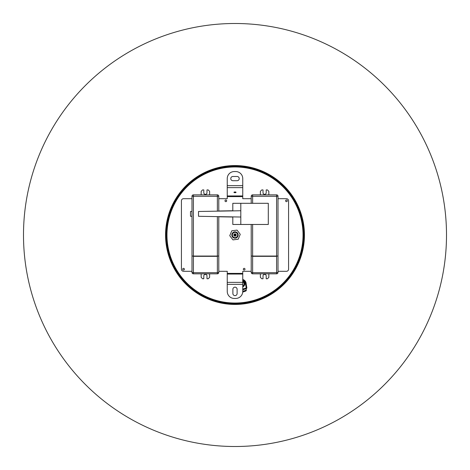 <?xml version="1.0" encoding="UTF-8"?>
<svg xmlns="http://www.w3.org/2000/svg" width="470" height="470" viewBox="0 0 470 470"><rect width="100%" height="100%" fill="white"/><g stroke="black" fill="none" stroke-linecap="round" stroke-linejoin="round"><path stroke-width="0.7" d="M235.417 234.677A0.529 0.529 0 0 0 234.677 234.583A0.529 0.529 0 0 0 234.583 235.323A0.529 0.529 0 0 0 235.323 235.417A0.529 0.529 0 0 0 235.417 234.677M244.189 303.121A68.737 68.737 0 0 0 303.121 225.812A68.737 68.737 0 0 0 225.812 166.879A68.737 68.737 0 0 0 166.879 244.189A68.737 68.737 0 0 0 244.189 303.121M225.718 166.18A69.443 69.443 0 0 0 166.18 244.283A69.443 69.443 0 0 0 244.283 303.82A69.443 69.443 0 0 0 303.82 225.718A69.443 69.443 0 0 0 225.718 166.18M234.818 236.134A1.146 1.146 0 0 1 233.866 234.818A1.146 1.146 0 0 1 235.182 233.866A1.146 1.146 0 0 1 236.134 235.182A1.146 1.146 0 0 1 234.818 236.134M242.755 291.359L246.421 290.043L245.998 290.942L242.72 292.123M242.755 280.954A3.173 3.173 0 0 1 242.755 286.859M242.755 286.089A2.468 2.468 0 0 0 242.755 281.73M246.18 283.927A4.583 4.583 0 0 0 245.91 282.358L246.838 287.775L246.38 288.557L242.755 289.861M246.38 288.557A0.705 0.705 0 0 0 246.838 287.775A0.705 0.705 0 0 1 246.38 288.557L245.222 282.541L245.91 282.358A4.583 4.583 0 0 0 242.755 279.474A4.583 4.583 0 0 1 245.91 282.358M225.835 201.654A0.846 0.846 0 0 0 226.681 200.808A0.846 0.846 0 0 0 225.835 199.962A0.846 0.846 0 0 0 224.989 200.808A0.846 0.846 0 0 0 225.835 201.654M183.535 270.038A0.846 0.846 0 0 0 184.381 269.192A0.846 0.846 0 0 0 183.535 268.346A0.846 0.846 0 0 0 182.689 269.192A0.846 0.846 0 0 0 183.535 270.038M244.165 270.038A0.846 0.846 0 0 0 245.011 269.192A0.846 0.846 0 0 0 244.165 268.346A0.846 0.846 0 0 0 243.319 269.192A0.846 0.846 0 0 0 244.165 270.038M286.465 201.654A0.846 0.846 0 0 0 287.311 200.808A0.846 0.846 0 0 0 286.465 199.962A0.846 0.846 0 0 0 285.619 200.808A0.846 0.846 0 0 0 286.465 201.654M235 192.688A1.058 0.364 180 0 0 236.058 192.324A1.058 0.364 180 0 0 235 191.966A1.058 0.364 180 0 0 233.942 192.324A1.058 0.364 180 0 0 235 192.688M235 287.17A2.115 2.115 0 0 0 232.885 289.285L232.885 293.515A2.115 2.115 0 0 0 235 295.63A2.115 2.115 0 0 0 237.115 293.515L237.115 289.285A2.115 2.115 0 0 0 235 287.17M218.785 198.692L227.245 198.692L227.245 178.6A7.05 7.05 0 0 1 234.295 171.55L235.705 171.55A7.05 7.05 0 0 1 242.755 178.6L242.755 198.692L251.215 198.692M232.885 180.715L237.115 180.715A2.115 2.115 0 0 0 239.23 178.6A2.115 2.115 0 0 0 237.115 176.485L232.885 176.485A2.115 2.115 0 0 0 230.77 178.6A2.115 2.115 0 0 0 232.885 180.715M218.785 271.308L227.245 271.308L227.245 291.4A7.05 7.05 0 0 0 234.295 298.45L235.705 298.45A7.05 7.05 0 0 0 242.755 291.4L242.755 271.308L251.215 271.308M278.005 271.308L286.465 271.308A2.115 2.115 0 0 0 288.58 269.192L288.58 200.808A2.115 2.115 0 0 0 286.465 198.692L278.005 198.692M191.995 198.692L183.535 198.692A2.115 2.115 0 0 0 181.42 200.808L181.42 269.192A2.115 2.115 0 0 0 183.535 271.308L191.995 271.308M232.068 233.784A3.173 3.173 0 0 0 233.784 237.932A3.173 3.173 0 0 0 237.932 236.216A3.173 3.173 0 0 0 236.216 232.068A3.173 3.173 0 0 0 232.068 233.784M230.764 233.243L229.754 235.687L232.973 239.888L238.22 239.201L240.246 234.313L237.027 230.112L231.78 230.799L230.764 233.243M236.868 236.868A2.644 2.644 0 0 1 233.132 236.868A2.644 2.644 0 0 1 233.132 233.132A2.644 2.644 0 0 1 236.868 233.132A2.644 2.644 0 0 1 236.868 236.868M236.992 236.998A2.82 2.82 0 0 0 236.998 233.008A2.82 2.82 0 0 0 233.008 233.003A2.82 2.82 0 0 0 233.003 236.992A2.82 2.82 0 0 0 236.992 236.998M191.995 216.312L190.509 216.288L190.509 211.488L191.995 211.465M218.785 210.995L232.809 210.748M218.785 216.782L232.809 217.028M232.809 216.887L232.809 224.466L268.3 224.466L268.3 203.31L232.809 203.31L232.809 210.889M240.805 217.028L198.505 216.288L198.505 211.488L240.805 210.748M240.805 203.31L240.805 224.466M260.38 194.856L260.38 191.331L261.79 189.921L263.024 189.921L263.024 192.741A1.586 1.586 0 0 0 264.61 194.327A1.586 1.586 0 0 0 266.196 192.741L266.196 189.921L267.43 189.921L268.84 191.331L268.84 194.856M251.215 203.31L251.215 196.266A1.41 1.41 0 0 1 252.625 194.856L276.595 194.856A1.41 1.41 0 0 1 278.005 196.266L278.005 272.412A1.41 1.41 0 0 1 276.595 273.822L252.625 273.822A1.41 1.41 0 0 1 251.215 272.412L251.215 224.466M260.38 273.822L260.38 277.347L261.79 278.757L263.024 278.757L263.024 275.937A1.586 1.586 0 0 1 264.61 274.351A1.586 1.586 0 0 1 266.196 275.937L266.196 278.757L267.43 278.757L268.84 277.347L268.84 273.822M201.16 194.856L201.16 191.331L202.57 189.921L203.804 189.921L203.804 192.741A1.586 1.586 0 0 0 205.39 194.327A1.586 1.586 0 0 0 206.976 192.741L206.976 189.921L208.21 189.921L209.62 191.331L209.62 194.856M218.785 216.641L218.785 272.412A1.41 1.41 0 0 1 217.375 273.822L193.405 273.822A1.41 1.41 0 0 1 191.995 272.412L191.995 196.266A1.41 1.41 0 0 1 193.405 194.856L217.375 194.856A1.41 1.41 0 0 1 218.785 196.266L218.785 211.136M201.16 273.822L201.16 277.347L202.57 278.757L203.804 278.757L203.804 275.937A1.586 1.586 0 0 1 205.39 274.351A1.586 1.586 0 0 1 206.976 275.937L206.976 278.757L208.21 278.757L209.62 277.347L209.62 273.822M233.661 23.5A211.506 211.506 0 0 1 446.5 233.661A211.506 211.506 0 0 1 236.339 446.5A211.506 211.506 0 0 1 23.5 236.339A211.506 211.506 0 0 1 233.661 23.5M225.905 167.579A68.032 68.032 0 0 1 302.421 225.905A68.032 68.032 0 0 1 244.095 302.421A68.032 68.032 0 0 1 167.579 244.095A68.032 68.032 0 0 1 225.905 167.579M245.222 282.541A3.877 3.877 0 0 0 242.755 280.208M242.755 289.109L246.838 287.775M227.245 185.65L242.755 185.65M227.245 187.636L242.755 187.636M227.245 284.35L242.755 284.35M227.245 282.364L242.755 282.364M227.245 274.057L242.755 274.057M227.245 273.393L242.755 273.393M227.245 196.607L242.755 196.607M227.245 195.943L242.755 195.943M252.625 224.466L252.625 256.056L276.595 256.056L276.595 196.266L252.625 196.266L252.625 203.31M252.625 272.688L276.595 272.688L276.595 256.332L252.625 256.332L252.625 272.688L251.215 272.412A1.41 1.41 0 0 0 252.625 273.822L252.625 272.688M276.595 194.856A1.41 1.41 0 0 1 278.005 196.266L276.595 196.266L276.595 194.856M251.215 196.266A1.41 1.41 0 0 1 252.625 194.856L252.625 196.266L251.215 196.266M278.005 272.412A1.41 1.41 0 0 1 276.595 273.822L276.595 272.688L278.005 272.412M252.625 256.056L251.215 256.056L252.625 256.056M276.595 256.056L278.005 256.056L276.595 256.056M217.375 211.159L217.375 196.266L193.405 196.266L193.405 256.056L217.375 256.056L217.375 216.617M193.405 272.688L217.375 272.688L217.375 256.332L193.405 256.332L193.405 272.688L191.995 272.412A1.41 1.41 0 0 0 193.405 273.822L193.405 272.688M217.375 194.856A1.41 1.41 0 0 1 218.785 196.266L217.375 196.266L217.375 194.856M191.995 196.266A1.41 1.41 0 0 1 193.405 194.856L193.405 196.266L191.995 196.266M218.785 272.412A1.41 1.41 0 0 1 217.375 273.822L217.375 272.688L218.785 272.412M193.405 256.056L191.995 256.056L193.405 256.056M217.375 256.056L218.785 256.056L217.375 256.056M246.421 290.043L245.945 288.715"/></g></svg>
